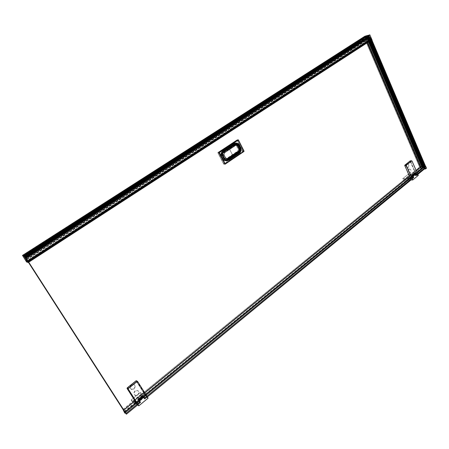<?xml version="1.0" encoding="UTF-8"?>
<svg xmlns="http://www.w3.org/2000/svg" width="449" height="449" viewBox="0 0 449 449"><rect width="100%" height="100%" fill="white"/><g stroke="black" fill="none" stroke-linecap="round" stroke-linejoin="round"><path stroke-width="0.34" stroke-dasharray="2.25 1.68" d="M413.411 177.226L412.85 177.636L411.761 176.805L411.727 175.761L413.159 176.659L413.024 177.31L411.705 176.682L411.262 175.66L411.716 175.368L411.537 174.953L412.496 175.374L415.319 173.067L415.527 173.269M408.916 169.295C407.832 171.103 408.113 172.343 409.763 173.022L410.414 172.753C411.497 170.946 411.211 169.705 409.555 169.032L408.916 169.295M408.972 169.295C407.888 171.103 408.169 172.343 409.819 173.022L410.47 172.753C411.553 170.94 411.267 169.7 409.611 169.032L408.972 169.295M406.626 164.008C405.531 165.827 405.823 167.073 407.49 167.746L408.13 167.483C409.219 165.659 408.927 164.418 407.254 163.75L406.626 164.008M408.186 167.483L407.546 167.746C405.879 167.073 405.587 165.827 406.682 164.008L407.31 163.745C408.983 164.413 409.275 165.659 408.186 167.483M135.239 390.978C133.757 392.617 133.729 394.065 135.143 395.311L137.748 394.957C139.229 393.302 139.252 391.859 137.809 390.619L135.239 390.978M135.278 391C133.796 392.639 133.768 394.087 135.183 395.333L137.787 394.98C139.269 393.33 139.285 391.882 137.849 390.641L135.278 391M131.394 384.883C129.901 386.533 129.873 387.987 131.321 389.244L133.92 388.89C135.418 387.223 135.43 385.764 133.965 384.524L131.394 384.883M133.959 388.913L131.361 389.266C129.913 388.009 129.935 386.555 131.434 384.905L133.998 384.546C135.469 385.786 135.458 387.246 133.959 388.913M146.902 396.237L146.447 396.613L146.75 397.449L144.943 395.423L408.921 178.87L408.287 180.223L410.717 180.189M145.263 395.934L409.151 179.331L409.757 180.066L410.846 180.032M408.371 180.268L144.954 396.287L408.377 180.257M124.923 412.609L135.957 403.556L137.445 405.11M141.199 394.171L140.245 392.651L141.199 394.171L132.186 401.529L137.473 405.02M28.04 262.132L366.996 42.526L366.479 41.016L367.119 42.722L28.208 262.396M365.879 39.063L365.548 40.399L26.356 259.112L368.898 38.244L369.168 37.25L368.562 37.637M365.57 40.365L367.394 39.192L365.542 40.404L365.705 41.684L27.092 260.493M367.181 41.695L26.923 261.902L367.181 41.695L369.594 41.325L368.483 38.575M417.604 173.746L416.509 174.65L416.414 175.565L415.454 175.447L414.848 174.712L423.149 167.898L424.72 168.734L424.922 168.285L424.642 168.891L425.063 168.543L423.867 168.515L423.312 167.157M414.068 175.649L422.346 168.852L422.84 167.18L423.171 167.163L422.75 167.511L367.972 39.085L366.541 40.006L366.479 40.707L367.327 42.7L369.611 41.218M367.327 42.7L369.594 41.325L366.985 42.812L420.539 168.033L366.985 42.812L28.472 262.497L367.203 42.874L366.333 40.797L366.507 39.624M367.029 42.79L420.539 168.033L422.425 168.291L422.054 167.398M131.327 384.782C128.476 386.92 131.265 391.32 133.97 388.98C135.862 385.349 134.981 383.951 131.327 384.782M406.575 163.93C405.43 166.489 405.952 167.702 408.152 167.567C409.297 165.013 408.77 163.801 406.575 163.93M135.166 390.877C132.337 393.021 135.104 397.399 137.798 395.047C139.678 391.421 138.803 390.035 135.166 390.877M408.865 169.217C407.726 171.776 408.248 172.983 410.437 172.837C411.576 170.283 411.054 169.077 408.865 169.217M229.237 148.4L232.851 155.55M146.077 395.272L145.723 394.89L146.077 395.272M145.594 394.884L146.144 395.636L145.594 394.884M146.228 395.659L145.543 394.722L146.228 395.659M143.893 397.589L144.157 398.314L142.586 396.254L143.893 397.589M144.387 398.123L143.085 396.787L142.821 396.063L143.36 396.422M139.948 401.771L138.646 400.424L138.376 399.705L138.909 400.07M139.521 401.372L139.718 401.967L138.331 400.486L138.14 399.896L139.358 401.109M144.533 398.589L144.275 398.796L144.713 398.875M143.332 397.87L145.695 395.866L143.293 397.831L144.275 398.796M136.67 403.415L139.134 401.316L136.451 403.135M416.801 173.067L416.234 173.067L416.678 173.449L416.801 173.067M416.767 173.482L416.419 172.663L416.217 173.011L416.767 173.482M415.78 174.313L415.695 175.11L414.32 174.369L414.41 173.567L415.78 174.313M415.999 174.728L415.836 174.992L414.461 174.251L414.55 173.454L415.538 173.673M413.31 176.973L411.789 176.446L411.873 175.643L412.811 175.823M416.184 175.161L415.527 175.699L416.29 175.413M414.506 175.211L415.954 174.027L414.466 175.194L415.527 175.699M410.622 178.405L411.974 177.293L410.594 178.371M412.378 175.183L415.202 172.871L412.53 175.357M415.202 172.871L414.354 172.646L411.537 174.953M416.139 175.065L415.667 175.323L414.579 174.498L414.079 173.353L414.534 173.061L414.354 172.646M139.953 402.231L138.601 400.906L137.663 399.038L138.371 399.649L143.063 395.81L143.242 396.046L138.567 399.879L143.237 396.052L143.456 396.344M367.13 41.123L365.952 41.735L367.024 41.431L367.546 42.532L28.714 262.154M136.603 403.466L135.435 402.764L135.766 403.96L135.604 403.022L124.569 412.07L135.604 403.022M408.786 175.66L408.214 174.335L408.786 175.66L403.314 180.133L408.309 180.111L408.82 178.567L144.713 395.053L143.377 392.757L144.758 394.924L145.549 395.384L144.309 393.346L146.447 396.613M410.453 178.472L410.049 178.489L410.105 178.876L408.624 178.573L414.203 174.016L415.617 174.554L415.488 174.021L415.97 173.988L416.509 174.65M415.488 174.049L410.049 178.511L410.021 179.151L409.28 178.579L414.859 174.027L408.248 174.251L402.759 178.719L403.354 180.257L408.949 175.688L414 175.503L414.528 174.016L413.838 171.916L414.623 173.735L415.729 173.69L415.005 171.804L416.313 174.201L417.076 174.465M418.266 175.34L414.124 175.497L414.618 174.263L422.924 167.449L422.357 168.841M414.663 174.279L422.969 167.466L414.663 174.279L414.848 174.712M414.607 175.104L411.935 177.276L414.612 175.104L414.376 173.533L411.84 175.61L411.755 176.446L412.075 177.187L414.612 175.104M409.264 178.629L408.713 178.579L414.32 174.049M408.697 178.657L414.203 173.999M408.624 178.573L407.916 178.55L413.422 174.044L414.18 173.999L408.22 174.257L402.731 178.803L403.32 180.229M413.22 177.77L413.568 177.484M412.788 175.52L411.84 175.61M415.325 173.437L414.376 173.533M411.974 177.293L412.973 177.782M415.954 175.593L417.16 174.453M415.954 174.027L417.014 174.459M416.122 174.044L417.026 174.453M414.27 174.016L414.859 174.038M410.049 178.511L410.571 178.736M415.639 174.089L415.028 174.364L414.859 174.027L415.617 174.554L410.021 179.151L410.038 178.685M409.151 179.331L408.96 178.893M415.847 174.049L415.976 174.341M413.058 174.902L413.377 174.644M417.598 173.797L417.065 174.173L415.976 173.348L414.893 171.254L409.308 175.885M414.534 173.061L411.716 175.368M412.334 175.071L415.157 172.764M410.375 160.877L411.929 160.938M410.257 161.056L414.724 171.237L409.32 175.654L404.891 165.468L410.257 161.056L404.757 165.311M414.893 171.254L410.47 160.995M412.547 175.346L415.325 173.022M409.28 176.418L410.105 178.309L409 178.343L408.18 176.457L143.394 392.757L408.147 176.468L408.82 178.567M124.39 411.795L144.511 395.047L145.044 395.305L143.927 394.727L144.55 395.064M144.078 394.744L140.234 392.583L131.203 399.941L132.197 401.732L141.401 394.216L144.954 396.287L144.741 395.131L408.826 178.623M148.075 398.111L145.044 396.344L144.943 395.423M145.397 395.709L136.384 403.107L136.524 403.786L135.783 402.876L144.982 395.333L146.756 396.736M143.27 397.073L144.393 398.358L142.44 395.754L142.35 395.204L143.063 395.81M143.36 397.814L139.095 401.277L143.354 397.842L139.162 401.26L138.623 400.413L142.827 396.961L143.36 397.814M135.761 402.938L135.374 402.607L144.657 395.081M135.362 402.596L144.527 395.008M135.289 402.573L134.823 402.186L143.927 394.727L140.223 392.578L131.215 400.003L135.334 402.697M138.988 400.008L138.337 399.655L138.623 400.413M143.203 396.551L142.552 396.203L142.827 396.961M139.134 401.316L139.981 402.186M147.098 396.703L144.539 398.892M145.628 395.732L145.656 395.721C145.942 396.276 145.824 396.276 145.308 395.709L145.038 395.333M135.957 403.556L135.604 403.017M144.011 397.225L144.224 397.567M138.769 400.177L138.567 399.879M138.371 399.649L138.55 399.885L143.242 396.046M139.33 399.217L139.863 398.785M146.952 396.467L143.949 392.679L134.627 400.351M142.653 395.681L137.966 399.515M138.292 399.52L142.984 395.681M136.182 380.988L143.669 392.701L134.7 400.037L127.258 388.295L136.182 380.988L127.118 388.211L134.554 399.947L143.523 392.617L136.036 380.904M143.949 392.679L136.535 380.847L137.568 381.426M142.35 395.204L137.663 399.038M135.43 402.742L124.362 411.739M122.987 409.432L134.043 400.379L135.402 402.686M134.066 400.385L135.441 402.557L136.215 403.039L134.84 400.867M144.73 392.774L144.191 393.217L144.735 392.774M238.537 151.768L237.723 151.105L238.127 149.175L236.477 145.942L234.799 145.392L223.439 152.924L223.024 154.888L224.713 158.143L226.419 158.682L237.723 151.105M238.548 151.801L238.481 151.751C239.396 150.982 239.609 149.977 239.109 148.742L237.459 145.51L236.477 145.942M232.941 155.466L238.481 151.751M135.441 402.557L144.758 394.924M136.328 402.949L145.549 395.384M365.705 41.684L366.423 42.84L28.141 261.992M366.423 42.84L365.952 41.735M366.726 41.235L367.198 42.341L366.44 42.818L419.546 166.961L366.429 42.84L367.198 42.341M419.546 166.961L413.843 171.939M413.838 171.916L420.326 166.613M409 178.343L414.623 173.735M237.341 140.077L242.982 151.167L242.887 151.627L224.186 164.222L223.782 164.093L217.945 152.879L218.046 152.413L236.949 139.942L237.341 140.077L217.995 152.733L223.827 163.941L242.527 151.352L237.005 139.908L217.978 152.424L217.86 152.873L218.006 152.413L217.86 152.873L223.697 164.081L224.152 164.222L242.847 151.627L242.527 151.352L242.943 151.173L237.044 139.903M410.386 178.079L415.729 173.69M409.112 175.66L414.517 171.249L410.049 161.068M414.921 171.81L416.285 170.693M421.398 166.472L420.651 166.91M238.015 139.774L243.919 151.066L243.824 151.526L225.005 164.188M27.905 262.306L27.209 261.98L367.731 41.538L27.187 261.975L367.686 41.549M27.367 262.227L367.815 41.74M419.551 166.927L420.236 166.399M366.289 40.505L420.331 166.635M420.584 168.01L421.207 168.257L366.474 40.202M414.433 173.746L420.909 168.437L420.668 167.696L420.954 168.358M366.878 38.586L366.58 39.787L367.417 39.259M368.859 38.328L367.972 39.085M368.955 38.266L423.761 166.613L425.461 166.528L369.695 34.831M369.117 38.805L423.536 166.652L369.084 38.827M423.536 166.652L368.898 38.491M368.152 38.968L422.907 167.376M422.75 167.511L367.95 39.046M368.208 38.878L422.986 167.348M366.58 39.787L421.207 168.257M422.756 167.533L367.894 39.136M368.231 38.917L422.98 167.32M368.595 38.631L423.839 168.392L368.539 38.721M368.612 38.67L423.278 166.938M366.507 40.068L421.426 168.571L422.683 167.567M366.586 39.759L421.482 168.246L422.402 168.201M421.993 167.275L422.425 168.291M423.811 168.403L423.171 167.163M426.55 168.134L423.935 168.397L423.418 167.151M422.352 167.943L421.426 168.571M423.312 166.826L423.839 168.392M423.862 166.787L424.732 166.742L370.206 38.586L369.1 38.9M424.732 166.742L424.092 167.264M424.008 167.118L424.417 167.101L424.922 168.285M423.149 167.898L422.969 167.466M422.84 167.18L421.005 168.684L422.677 168.6M423.94 167.533L424.417 167.101M372.047 40.371L370.195 41.229M425.461 166.528L424.552 166.618L370.066 38.558L424.546 166.59L423.761 166.613M369.308 38.749L370.953 38.283M424.631 166.585L370.144 38.524L424.642 166.585M370.049 38.547L424.529 166.59M369.97 38.586L424.457 166.624M424.647 166.613L370.156 38.53M369.965 38.569L424.445 166.596L369.954 38.575M424.748 166.607L370.234 38.496M424.339 166.601L369.858 38.603L424.356 166.63M369.875 38.597L424.35 166.601M424.821 166.579L370.33 38.468L424.838 166.579M369.78 38.625L424.26 166.63M424.844 166.601L370.346 38.479M424.922 166.573L370.425 38.44L424.934 166.573M369.684 38.665L424.165 166.635M424.945 166.596L370.442 38.451M369.684 38.653L424.153 166.613M425.018 166.568L370.52 38.418M369.673 38.653L424.142 166.613M425.035 166.568L370.532 38.412L425.04 166.59M369.594 38.693L424.064 166.641M369.589 38.676L424.058 166.618L369.578 38.681M425.113 166.562L370.616 38.39L425.13 166.562M369.499 38.721L423.968 166.646M425.136 166.585L370.627 38.401M369.499 38.704L423.963 166.618M425.214 166.557L370.711 38.361M369.482 38.709L423.946 166.624M425.225 166.557L370.722 38.356L425.237 166.585M369.404 38.743L423.873 166.652M369.404 38.732L423.862 166.624L369.387 38.737M425.332 166.579L370.801 38.333M369.308 38.771L423.772 166.658M370.206 38.586L371.087 40.707M424.109 168.257L423.57 166.624M370.189 38.603L370.863 38.412L369.415 35.005M415.123 171.883L416.363 170.867M416.088 173.679L417.188 172.775M368.578 35.314L367.888 35.757L370.184 41.151L370.874 40.702L368.578 35.252M366.996 42.526L27.367 262.154M28.023 262.216L23.662 255.548M26.901 261.89L22.512 255.408M367.198 41.69L26.817 261.806M367.097 42.459L369.269 41.112L367.838 41.51L27.266 261.997M367.102 42.515L369.269 41.112L367.097 42.515M367.001 42.576L28.074 262.182L367.001 42.576M369.28 41.044L366.928 35.707M368.461 38.524L367.26 35.701L367.591 35.606L368.489 38.036L25.98 258.725M23.999 255.784L367.26 35.701M367.119 42.722L366.35 40.932L367.243 42.644M367.13 35.578L369.482 41.196M367.052 41.656L364.874 36.251M369.168 37.25L368.517 35.297M368.489 38.036L368.848 38.255L26.339 259.107M27.092 262.16L367.282 41.909M24.644 255.952L368.483 35.348M368.534 35.331L367.793 35.808M367.591 35.606L24.173 255.829L367.579 35.606M24.549 256.446L367.765 36.128M368.399 37.935L25.874 258.573M368.893 36.105L368.124 36.599M365.84 39.226L25.969 258.029M26.716 262.008L27.877 262.323M122.992 409.494L134.066 400.446M135.25 402.439L124.205 411.492M144.825 392.926L144.309 393.346M143.399 392.819L408.13 176.541M408.73 178.354L144.561 394.811M146.206 395.12L145.745 395.502M408.697 178.573L402.736 178.73L403.314 180.133M366.277 42.784L28.018 261.868M138.707 400.138L143.394 396.299M412.609 175.587L415.426 173.275M411.458 177.125L411.873 177.108L411.458 177.125M411.581 176.738L411.974 177.361L411.452 177.074L411.581 176.738M411.29 176.979L411.677 177.602L411.29 176.979M137.607 401.804L137.966 402.192L137.607 401.804M137.613 401.434L138.152 402.209L137.613 401.434M137.119 401.838L137.663 402.613L137.119 401.838M233.603 143.674L232.7 143.792L223.254 150.028L221.082 153.524L223.383 150.14L232.829 143.899L234.473 143.248L236.595 143.433C239.311 144.718 240.484 147.019 240.114 150.342L237.908 153.844L228.552 160.136L226.666 160.854L224.814 160.714L227.508 160.916C222.283 161.909 219.438 152.688 224.146 149.927L233.603 143.674L235.287 143.007C240.501 141.833 243.476 151.083 238.812 153.872L229.445 160.181L227.508 160.916M236.528 143.444C239.238 144.73 240.411 147.031 240.047 150.348L240.114 150.342M238.587 153.44C242.858 150.892 240.136 142.428 235.371 143.495L233.822 144.112L224.371 150.364C220.066 152.89 222.67 161.331 227.458 160.416L229.22 159.743L238.587 153.44L237.785 153.524C242.045 150.976 239.328 142.535 234.569 143.596L233.025 144.213L223.585 150.454C219.28 152.98 221.885 161.399 226.661 160.489L228.423 159.816L237.717 153.468C242.746 150.398 237.875 140.795 233.02 144.275L223.58 150.516C218.394 153.653 223.462 163.374 228.361 159.76L237.717 153.468M224.663 160.669L224.73 160.663C221.946 159.401 220.74 157.077 221.11 153.693L220.93 153.665C220.543 157.133 221.778 159.513 224.635 160.798L224.663 160.669C221.879 159.406 220.672 157.088 221.043 153.704M240.193 150.55L237.841 153.85L228.485 160.141L226.599 160.86L224.814 160.714M221.082 153.524L223.316 150.146L232.756 143.91L234.406 143.253L236.449 143.383M240.12 150.561L237.903 153.968L228.547 160.259L226.616 160.995M232.7 143.792L234.384 143.119L236.477 143.253M236.556 143.315C239.334 144.629 240.535 146.986 240.159 150.387L240.226 150.376M236.702 143.882L236.314 143.933M125.091 412.861L135.789 404.078L125.091 412.861M367.125 38.563L366.71 38.827M366.261 39.119L365.812 39.405M410.442 178.169L415.488 174.021L410.442 178.169M409.28 178.579L414.809 174.004M412.126 175.514L414.663 173.437M415.213 173.415L412.676 175.492M411.755 176.446L414.287 174.369M413.512 174.077L408.22 174.257L402.736 178.73L407.894 178.68M414.09 173.348L411.273 175.66M409.477 175.969L414.949 171.333L409.336 175.885M409.398 175.885L410.341 177.939L411.682 176.839L411.189 175.688M413.922 173.269L411.222 175.48M411.739 175.239L411.363 175.61M412.85 177.636L411.452 178.82M411.104 178.73L410.341 177.939M414.073 173.325L414.573 174.47L415.903 173.381L415.129 171.378M414.461 173.017L411.34 175.514L414.017 173.303L414.556 174.493L415.723 175.346L417.054 174.251L415.976 173.348M415.667 175.323L416.178 175.149L415.701 175.351L414.556 174.493M417.065 174.173L417.418 174.128M413.203 177.596L411.761 176.805M136.401 403.062L145.386 395.687L136.401 403.062M135.783 402.876L144.982 395.333M134.784 402.36L131.187 399.941L140.223 392.578L145.027 395.288L145.796 396.164L136.524 403.786L136.344 403.354M138.505 399.694L142.72 396.243M143.113 396.478L138.898 399.936M142.468 395.687L143.265 397.068L142.215 395.664L137.736 399.335M134.801 400.547L144.084 392.931L134.666 400.379M134.683 400.334L136.277 402.764L138.511 400.935L137.675 399.61M136.243 402.82L137.478 404.139L139.706 402.304L138.601 400.906M138.006 399.341L142.412 395.726L137.77 399.588M144.449 398.386L143.298 397.006L145.504 395.199L144.168 392.903M144.589 398.415L146.7 396.557L145.588 395.171M142.597 395.642L137.815 399.582M238.127 149.175L239.154 148.737L237.51 145.504L235.59 144.376M235.153 144.488L234.776 144.673L234.799 145.392M232.756 155.573L229.097 148.451L223.4 152.211L223.439 152.924M235.012 144.572L229.276 148.344M229.192 148.428L223.479 152.189C222.536 152.969 222.317 153.99 222.833 155.236L223.024 154.888M223.54 152.177L223.523 152.183C222.581 152.963 222.362 153.985 222.878 155.231L224.405 158.469L224.713 158.143M226.492 159.608L227.177 159.333L226.419 158.682M222.985 155.214L224.522 158.497L225.926 159.603M227.368 159.232L232.773 155.578M237.51 145.504L235.674 144.37M234.911 144.64L229.293 148.361M224.674 158.475L225.763 159.547M238.526 151.745C239.446 150.976 239.654 149.972 239.154 148.737M227.245 159.384L227.2 159.99L238.391 152.424C239.609 151.403 239.884 150.073 239.227 148.439L237.678 145.021L234.979 143.725L234.125 144.067L233.693 143.697L222.311 151.218L222.749 151.594C221.497 152.632 221.211 153.979 221.89 155.64L221.323 155.887L223.018 159.142L223.58 158.895L226.133 160.377L227.177 160.001L226.206 160.366L223.58 158.895L221.963 155.629C221.278 153.973 221.565 152.626 222.816 151.582L235.052 143.719L237.656 145.201L239.3 148.428C239.957 150.061 239.682 151.392 238.464 152.413L226.122 160.203L223.888 158.794L222.199 155.534C221.559 153.973 221.828 152.699 223.007 151.723L234.384 144.191C235.691 143.523 236.775 143.882 237.644 145.268L239.289 148.501C239.912 150.039 239.648 151.291 238.503 152.256L238.486 151.863M366.541 40.006L421.476 168.555M421.617 168.543L366.597 39.787M423.267 167.05L423.469 166.759M423.968 167.028L424.451 166.798L423.884 166.826M425.051 168.498L424.451 166.798M424.097 167.258L370.397 41.151M424.013 167.426L424.423 167.045L425.063 168.543M425.08 168.51L424.479 166.91M416.307 170.738L415.005 171.804M420.999 168.65L414.522 173.954M413.972 175.581L422.262 168.773M422.835 167.202L414.528 174.016M26.884 261.89L367.119 41.712M28.416 262.407L367.187 42.79M27.456 262.323L367.911 41.796M367.086 35.892L24.021 255.885M23.904 255.706L367.125 35.679M364.863 36.537L22.82 255.599M367.793 41.763L27.361 262.238L367.793 41.763M368.792 38.244L26.289 259.067M24.19 255.879L367.568 35.662M24.729 256.761L367.815 36.414M368.545 35.381L367.804 35.858M369.095 36.56L368.315 37.059M223.018 159.142C224.113 160.826 225.465 161.247 227.076 160.422L227.059 160.018L238.346 152.441L238.363 152.84C239.744 151.655 240.063 150.123 239.323 148.249M222.311 151.218C220.886 152.424 220.554 153.979 221.323 155.887M237.678 145.021C236.612 143.343 235.282 142.905 233.693 143.697M227.076 160.422L238.363 152.84M222.912 155.247L221.963 155.629L223.653 158.89L224.601 158.508M234.95 144.595L234.198 144.056L222.816 151.582L223.568 152.132M239.3 148.428L237.656 145.201L239.3 148.428M236.949 139.942L218.046 152.413M217.945 152.879L223.697 164.081L224.186 164.222M223.782 164.093L224.073 164.261M242.887 151.627L242.982 151.167M237.644 145.268L234.979 143.725L237.51 145.195L239.154 148.423C239.817 150.089 239.547 151.431 238.346 152.441L226.206 160.366L238.492 152.407C239.71 151.38 239.996 150.056 239.334 148.439L239.255 148.709M223.675 151.498L235.147 143.904M224.545 158.856L222.811 155.534C222.132 153.884 222.423 152.537 223.681 151.493L223.686 151.493M224.522 158.766L226.055 160.181M135.693 403.965L124.693 412.996M124.603 412.109L135.637 403.056M408.281 180.189L144.965 396.349M408.921 178.876L144.909 395.389L408.921 178.87M132.186 401.529L131.159 400.104L132.186 401.726M366.384 42.851L28.119 261.98M365.441 40.814L26.485 259.483M365.48 41.162L26.687 259.864M233.822 144.112L233.02 144.275M224.371 150.364L223.58 150.516M228.361 159.76L229.22 159.743M223.254 150.028L224.146 149.927M228.547 160.259L229.445 160.181M237.903 153.968L238.812 153.872M146.75 397.449L147.356 396.95M416.414 175.565L417.879 174.364M414.057 175.66L422.346 168.852M412.03 177.237L414.567 175.161M413.422 177.675L411.924 178.904M139.151 401.294L143.354 397.842M140.335 402.349L137.809 404.426M142.552 396.203L138.337 399.655M225.976 159.614L224.405 158.469L222.715 155.214C222.204 154.007 222.435 153.008 223.4 152.211L235.192 144.466M368.994 38.272L369.207 38.782M366.418 42.835L419.534 166.955M422.324 167.898L422.464 168.223M423.486 166.641L423.227 167.022L423.867 168.515M238.913 151.47L239.149 148.686L236.842 144.657M122.975 409.421L134.043 400.379M143.377 392.757L408.147 176.468M411.677 177.602L411.974 177.361M411.183 177.013L411.48 176.771M137.663 402.613L138.152 402.209M137.063 401.821L137.551 401.417M235.371 143.495L234.569 143.596M227.458 160.416L226.661 160.489M234.384 143.119L235.287 143.007"/><path stroke-width="0.67" d="M137.742 403.965L137.383 404.128L136.243 402.826L127.061 388.452L128.055 389.047L137.607 404.021L139.959 402.074L138.763 400.177L143.461 396.338L143.164 396.08M128.201 388.991L137.725 403.932L139.931 402.349L138.662 399.756L143.158 396.074L144.713 398.173L146.963 396.332L137.568 381.426L137.08 381.358L137.562 381.414L136.535 380.847M409.398 175.885L404.774 165.563L406.216 165.485L411.963 178.427L413.417 177.254L412.62 175.363L415.426 173.061L412.704 175.581M406.345 165.434L412.075 178.337L413.203 177.596L412.659 175.222L415.359 173.011L416.29 174.863L417.621 173.78L411.946 160.916L417.621 173.842L411.946 160.916L410.375 160.877M147.356 396.95L410.717 180.189L410.801 179.274L146.902 396.237M126.41 414.191L137.445 405.11L137.13 404.291L126.062 413.372L126.405 414.197L124.564 412.07L124.71 413.029L122.987 409.432L26.356 259.112L23.999 255.784L28.309 262.48L27.069 262.143M368.578 35.252L367.877 35.763M424.501 168.628L424.254 168.28L417.604 173.746M138.662 400.02L139.953 402.051M143.36 396.422L144.292 398.201M138.909 400.07L139.835 401.866M137.473 405.02L138.887 405.761L148.03 398.224L147.227 396.748L144.713 398.875L143.439 396.849L139.224 400.306L140.503 402.338L137.865 404.431L136.412 403.163L125.338 412.249L126.062 413.372M415.538 173.673L415.999 174.728M412.811 175.823L413.31 176.973M416.29 175.413L417.789 174.156L416.29 175.413L415.527 173.651L412.99 175.733L413.754 177.495L411.458 179.112L410.38 178.298L146.206 395.12M415.359 173.011L413.377 174.644M412.625 175.273L415.426 173.061M413.417 177.22L412.648 175.447L413.058 174.902M143.158 396.074L139.863 398.785M366.507 39.624L367.108 38.53L368.506 41.976L367.798 40.932L367.198 41.319M367.798 40.932L367.13 41.123M410.801 179.274L410.571 178.736M410.846 180.032L412.771 179.931L418.277 175.391L417.772 174.184L418.277 175.391M412.21 178.696L413.714 177.462M416.212 175.228L417.143 174.465L416.212 175.228M417.722 174.133L416.24 175.29M417.014 174.459L416.184 175.161M411.924 178.904L410.453 178.472M412.973 177.782L411.458 179.112M417.418 174.128L416.212 174.897L417.592 173.802M410.184 160.888L404.846 165.17L406.283 165.092L411.626 160.798L410.274 160.849M404.846 165.17L404.774 165.563M412.081 178.371L411.856 178.696M411.733 160.877L406.39 165.17M410.38 178.298L409.286 176.418L144.73 392.774M137.119 404.28L136.732 403.662M146.823 396.731L144.533 398.589M137.821 404.336L140.458 402.287M148.03 398.224L147.081 396.708L144.623 398.734L147.132 396.697M137.826 404.414L140.369 402.231M139.981 402.186L137.551 404.33L136.67 403.415M137.523 404.431L137.809 404.437M143.439 396.849L143.203 396.551M139.224 400.306L138.988 400.008M148.086 398.123L147.216 396.736M138.629 400.07L139.33 399.217M144.224 397.567L144.707 398.415L146.93 396.596M136.064 380.797L127.174 387.925L128.173 388.514L137.08 381.358L136.064 380.797L136.423 380.741M127.174 387.925L127.061 388.452M146.902 396.433L137.506 381.51M137.186 381.476L128.279 388.638M136.412 403.163L134.835 400.862L123.744 409.937L125.338 412.249M238.486 151.863L232.964 155.506M224.601 158.508L224.702 158.536C225.432 159.648 226.274 159.928 227.245 159.384L238.537 151.768M227.368 159.232L238.61 151.717L238.991 149.074L237.341 145.841L237.51 145.504M404.757 165.311L409.162 175.66M367.596 42.515L420.876 166.86L367.72 42.459L28.714 262.154L123.744 409.937L134.84 400.867L123.744 409.937M416.285 170.693L421.398 166.472M420.758 166.905L367.507 42.56M368.27 42.043L367.579 42.492M225.005 164.188L218.848 152.778L218.949 152.312L237.88 139.813L238.391 139.953L244.037 151.072L225.179 163.829L219.331 152.587L238.262 140.082L243.919 151.509L244.037 151.072L238.368 139.998M367.546 42.532L28.742 262.16L25.071 256.598M27.905 262.306L23.859 255.599L24.555 255.784L25.077 256.598L359.469 41.813M23.859 255.599L367.153 35.566L23.859 255.599M367.417 39.259L368.859 38.328M367.72 42.459L368.489 41.987L422.571 168.358L417.188 172.775M416.363 170.867L421.617 166.573L421.993 167.275M421.617 166.573L416.307 170.738M369.089 38.867L423.39 166.876L368.668 38.451M421.572 166.343L420.876 166.86M368.208 38.749L423.048 167.37L368.231 38.788M366.749 38.67L367.058 38.58L422.054 167.398M368.028 38.867L423.048 167.37M368.618 38.541L423.39 166.876M368.595 38.502L423.328 166.927M423.042 167.342L368.287 38.698M367.972 38.956L422.891 167.499M423.115 167.314L424.008 167.118M423.418 167.151L423.968 167.028M367.95 38.911L422.812 167.533M422.352 167.943L422.818 167.556M423.469 166.804L423.862 166.787M424.092 167.264L425.747 166.512L423.94 167.533M422.571 168.358L423.951 167.556L424.254 168.28M425.658 166.517L372.047 40.371M370.24 41.263L367.798 35.841L369.802 34.797L367.899 35.83L370.167 41.162M371.261 40.881L372.159 40.242L369.802 34.797M425.736 168.807L425.181 169.026L424.541 167.528L425.102 167.303L425.736 168.807L426.55 168.134L425.747 166.512M425.181 169.026L424.625 168.908M364.874 36.251L366.766 35.679L23.662 255.548L27.675 262.283L28.04 262.222L23.926 255.801M364.942 36.206L22.675 255.301M368.517 35.297L367.153 35.566M367.793 35.808L24.667 255.958M24.555 255.784L368.466 35.185M368.124 36.599L25.296 256.912M364.908 36.217L22.517 255.397L26.564 261.969L22.529 255.397L23.763 255.908L27.855 262.267L26.716 262.008M134.958 400.996L123.862 410.072M409.404 176.496L144.825 392.926M367.551 42.526L367.175 41.257L27.866 260.695M367.175 41.257L365.946 38.962L25.98 257.844M143.265 396.097L138.634 399.93L143.287 396.102M138.011 404.381L140.503 402.338L138.011 404.381L138.887 405.761M412.255 178.724L413.754 177.495L412.255 178.724L412.771 179.931M124.788 413.108L125.091 412.861L124.788 413.114M234.95 144.595L235.063 144.107L223.669 151.65L223.568 152.132M237.605 145.476L238.324 145.184C237.454 143.798 236.365 143.439 235.063 144.107L235.147 143.904C236.516 143.259 237.644 143.658 238.531 145.094L240.181 148.333C240.838 149.966 240.563 151.296 239.345 152.318L228.041 159.917L226.195 160.226L224.545 158.856M239.255 148.709L239.968 148.423L238.324 145.184L239.048 144.859L240.692 148.091L239.968 148.423C240.591 149.966 240.327 151.218 239.182 152.183L239.732 152.682L228.429 160.287L227.879 159.782L239.182 152.183L238.554 151.796L238.913 151.47M222.912 155.247L224.556 158.733C225.449 160.125 226.554 160.473 227.879 159.782L227.245 159.384M235.674 144.37L223.636 152.11C222.698 152.89 222.491 153.945 223.013 155.27L224.522 158.766M367.394 39.192L368.831 38.266L367.4 39.209M147.126 396.798L144.679 398.819M417.727 174.156L416.268 175.363M415.516 173.28L415.847 174.049M368.562 37.637L367.125 38.563M366.71 38.827L26.21 258.119M412.642 179.982L412.137 178.724M415.976 174.341L416.139 175.065M412.047 178.433L411.441 178.797L410.347 177.967L409.252 175.868M410.347 177.967L409.32 175.862M411.441 178.797L410.335 177.944M411.452 178.82L411.104 178.73M138.741 405.812L137.837 404.336L140.363 402.237M147.188 396.72L144.629 398.734M143.456 396.344L144.011 397.225M136.243 402.82L134.801 400.547M146.946 396.433L144.589 398.415M235.59 144.376L235.153 144.488M225.763 159.547L227.306 159.305L226.492 159.608M239.154 148.737L238.991 149.074M237.341 145.841L234.911 144.64M235.663 145.285L224.281 152.834L223.54 152.177M224.281 152.834L223.871 154.798L222.985 155.214M223.871 154.798L225.561 158.059L224.674 158.475M225.561 158.059L227.267 158.598L227.306 159.305L238.61 151.717C239.553 150.937 239.777 149.949 239.283 148.765L237.633 145.527C236.612 144.398 235.916 144.017 235.545 144.387L235.192 144.466M227.267 158.598L238.582 151.01M423.884 166.826L423.413 166.848M371.149 40.949L424.855 167.174M424.597 167.275L370.885 41.078M424.109 167.303L370.419 41.218M424.687 169.048L424.081 167.348M424.574 167.32L424.047 167.55L424.058 167.241M425.91 166.635L424.934 167.18M367.911 35.752L368.382 35.617M370.195 41.229L370.711 41.134M372.154 40.309L370.722 41.134L372.159 40.242M368.898 35.376L368.371 35.696L370.666 41.1L371.261 40.825L368.96 35.42L369.864 34.842M22.484 255.582L23.505 255.851L23.713 255.56M367.804 35.858L24.701 256.02M368.315 37.059L25.655 257.468M223.675 151.498L223.669 151.65C222.491 152.632 222.221 153.9 222.861 155.466L222.827 155.5M228.429 160.287C226.818 161.118 225.465 160.691 224.377 159.013L222.827 155.539C222.148 153.884 222.429 152.531 223.686 151.493L235.08 143.949L223.686 151.493L223.664 151.077L235.068 143.534L235.08 143.949M224.377 159.013L222.85 155.59M222.682 155.741C221.913 153.839 222.238 152.284 223.664 151.077M235.068 143.534C236.657 142.743 237.981 143.18 239.048 144.859M240.692 148.091C241.433 149.972 241.119 151.498 239.732 152.682M225.224 164.098L243.919 151.509L225.044 164.182L218.904 152.772L219.005 152.301L237.936 139.807L238.262 140.082L237.976 139.779M244.009 151.128L243.964 151.436M224.988 164.188L225.179 163.829L224.696 164.02M218.848 152.778L219.331 152.587L218.949 152.312M144.735 392.774L409.286 176.418M367.574 42.431L28.708 262.07M417.879 174.364L424.518 168.897M418.3 175.351L417.671 174.128M411.885 178.68L413.203 177.596M136.243 402.826L137.686 404.195M137.697 404.184L139.92 402.355M137.562 381.414L146.963 396.332M367.108 38.53L422.324 167.898M370.391 41.224L424.081 167.292M424.333 168.459L424.569 169.015M26.564 261.969L27.748 262.339M236.842 144.657L235.018 144.572M223.686 151.493C222.457 152.514 222.176 153.867 222.856 155.556L224.551 158.823L226.055 160.181M365.946 38.962L25.913 257.81"/></g></svg>
